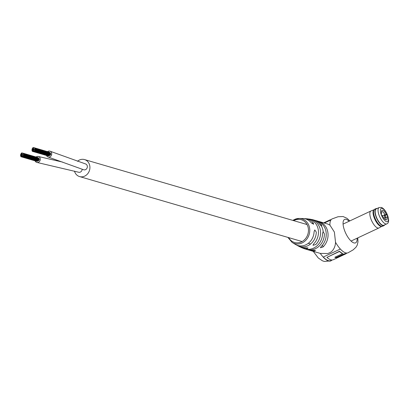 <?xml version="1.0" encoding="UTF-8"?>
<svg xmlns="http://www.w3.org/2000/svg" width="409" height="409" viewBox="0 0 409 409"><rect width="100%" height="100%" fill="white"/><g stroke="black" fill="none" stroke-linecap="round" stroke-linejoin="round"><path stroke-width="0.61" d="M46.503 155.481A3.062 2.699 -73.7 0 0 48.144 157.015L83.773 169.801A3.062 2.699 -73.7 0 0 86.534 168.886A3.062 2.699 -73.7 0 0 87.24 165.788A3.062 2.699 -73.7 0 0 85.486 163.917A3.062 2.699 -73.7 0 1 87.199 165.65A3.062 2.699 -73.7 0 1 86.58 168.83A3.062 2.699 -73.7 0 1 83.773 169.801A3.062 2.699 -73.7 0 1 83.738 169.791A3.062 2.699 -73.7 0 0 83.773 169.801A3.062 2.699 -73.7 0 0 86.58 168.83A3.062 2.699 -73.7 0 0 87.199 165.65A3.062 2.699 -73.7 0 0 85.491 163.917A3.062 2.699 -73.7 0 0 85.455 163.907A3.062 2.699 -73.7 0 1 85.491 163.917L49.857 151.131A3.062 2.699 -73.7 0 0 47.521 151.642M74.479 171.1A8.85 7.791 -73.7 0 0 74.617 171.56A8.85 7.791 -73.7 0 0 79.566 176.57A8.85 7.791 -73.7 0 0 87.674 173.769A8.85 7.791 -73.7 0 0 89.474 164.587A8.85 7.791 -73.7 0 0 84.525 159.576A8.85 7.791 -73.7 0 0 77.48 161.289M78.559 172.215A3.062 2.699 -73.7 0 0 78.605 172.23A3.062 2.699 -73.7 0 1 78.559 172.215A3.062 2.699 -73.7 0 0 78.6 172.23A3.062 2.699 -73.7 0 0 82.178 169.321A3.062 2.699 -73.7 0 1 78.6 172.23A3.062 2.699 -73.7 0 0 82.178 169.321M21.273 153.278L21.733 153.063L21.273 153.278M20.736 156.55L21.657 156.115L20.736 156.55M36.237 161.074L36.621 161.161M39.029 159.766L39.484 159.551L39.121 159.444M20.45 155.676L20.905 155.461L20.45 155.676M21.575 156.657L22.495 156.228L21.575 156.657M37.076 161.187L37.546 161.08M22.97 156.003L23.425 155.788L22.97 156.003M38.472 160.532L38.932 160.318L38.569 160.21M38.743 158.891L39.198 158.677L38.835 158.574M22.117 153.385L22.572 153.171L22.117 153.385M38.088 157.808L37.71 157.593M20.721 154.04L21.176 153.825L20.721 154.04M20.542 155.134L20.997 154.919L20.542 155.134M22.505 156.223L22.96 156.008L22.505 156.223M38.006 160.747L38.477 160.64M23.149 154.914L23.61 154.699L23.149 154.914M39.121 159.336L38.748 159.116M38.461 158.135L38.088 157.92M21.186 153.82L22.106 153.39L21.186 153.82M20.823 156.003L23.144 154.919L20.823 156.003M37.541 160.967L38.011 160.86M38.564 159.985L39.034 159.878M38.84 158.462L38.461 158.247M20.629 154.587L22.02 153.932L20.629 154.587M20.915 155.456L21.835 155.026L20.915 155.456M21.667 156.115L22.122 155.901L21.667 156.115M21.007 154.914L22.393 154.265L21.007 154.914M22.311 154.806L22.766 154.592L22.311 154.806M21.846 155.021L22.301 154.806L21.846 155.021M35.077 160.849A3.062 2.699 -73.7 0 0 36.718 162.383A3.062 2.699 -73.7 0 0 39.581 161.345A3.062 2.699 -73.7 0 0 40.087 158.073A3.062 2.699 -73.7 0 0 38.436 156.499A3.062 2.699 -73.7 0 0 36.094 157.01M32.7 147.91L33.16 147.695L32.7 147.91M32.163 151.182L33.083 150.747L32.163 151.182M47.664 155.711L48.047 155.793M50.455 154.398L50.91 154.183L50.547 154.081M31.876 150.308L33.267 149.658L31.876 150.308M33.001 151.289L33.921 150.86L33.001 151.289M48.502 155.819L48.973 155.711M34.397 150.635L34.852 150.42L34.397 150.635M49.898 155.164L50.358 154.95L49.995 154.842M50.169 153.528L50.624 153.314L50.261 153.206M33.543 148.017L33.998 147.802L33.543 148.017M49.515 152.439L49.136 152.225M32.147 148.672L32.602 148.457L32.147 148.672M31.968 149.766L32.423 149.551L31.968 149.766M33.932 150.855L34.387 150.64L33.932 150.855M49.433 155.379L49.903 155.272M34.576 149.546L35.036 149.331L34.576 149.546M50.547 153.968L50.174 153.753M49.888 152.767L49.515 152.552M32.613 148.457L33.533 148.022L32.613 148.457M32.25 150.635L34.571 149.551L32.25 150.635M48.968 155.599L49.438 155.492M49.99 154.617L50.46 154.51M50.266 153.094L49.888 152.879M32.055 149.219L33.446 148.564L32.055 149.219M33.093 150.747L33.548 150.532L33.093 150.747M32.434 149.546L33.819 148.896L32.434 149.546M33.737 149.438L34.192 149.224L33.737 149.438M33.272 149.653L33.727 149.438L33.272 149.653M48.144 157.015A3.062 2.699 -73.7 0 0 50.987 156.003A3.062 2.699 -73.7 0 0 51.539 152.767A3.062 2.699 -73.7 0 0 49.857 151.131M294.475 219.505A12.883 11.34 106.3 0 1 299.158 218.452L303.074 218.539A13.824 12.168 106.3 0 1 311.06 222.552L313.58 224.28L313.284 222.9A14.259 12.556 -73.7 0 0 305.232 218.657L307.502 218.846A14.642 12.889 106.3 0 1 318.008 228.513A14.642 12.889 106.3 0 1 313.775 243.79L312.972 245.272L315.697 244.618A14.944 13.154 -73.7 0 0 320.181 229.311A14.944 13.154 -73.7 0 0 309.95 219.158L312.757 219.694A15.128 13.318 106.3 0 1 319.547 224.137L321.341 225.911L321.786 226.003L321.392 224.664A15.148 13.333 -73.7 0 0 315.165 220.364L316.995 220.896A15.148 13.333 106.3 0 1 326.019 231.729A15.148 13.333 106.3 0 1 321.249 246.417L320.411 247.788L323.079 246.949A15.148 13.333 -73.7 0 0 327.844 232.266A15.148 13.333 -73.7 0 0 318.826 221.427L327.829 224.06L329.915 225.108L334.383 232.072L335.528 242.281C335.36 246.192 333.979 249.347 331.382 251.75A15.148 13.333 -73.7 0 1 329.531 252.798A15.148 13.333 -73.7 0 1 327.578 253.534L320.283 253.391L310.334 250.512A15.148 13.333 -73.7 0 0 314.567 250.947L315.503 250.4L312.737 250.415A15.148 13.333 106.3 0 1 308.504 249.976L306.673 249.444A15.148 13.333 -73.7 0 0 315.426 248.677A15.148 13.333 -73.7 0 0 324.409 233.887L323.09 231.591M300.503 247.082A14.944 13.154 -73.7 0 0 301.632 247.655A14.944 13.154 -73.7 0 0 307.185 248.616L308.084 247.946L305.257 247.788A14.642 12.889 106.3 0 1 299.398 246.596L297.384 245.533A14.259 12.556 -73.7 0 0 307.844 245.732A14.259 12.556 -73.7 0 0 316.295 232.123L314.772 229.93L314.076 231.775A13.824 12.168 106.3 0 1 305.881 244.802A13.824 12.168 106.3 0 1 295.502 244.47L292.154 242.44A12.883 11.34 106.3 0 0 302.133 242.931A12.883 11.34 106.3 0 0 309.669 228.662A12.883 11.34 106.3 0 0 299.158 218.452L294.403 219.521L292.839 220.4M321.341 225.911A15.148 13.333 -73.7 0 1 323.187 231.56L322.558 233.36A15.128 13.318 106.3 0 1 313.591 248.125A15.128 13.318 106.3 0 1 304.286 248.708L301.632 247.655M296.448 244.96A14.259 12.556 -73.7 0 0 297.384 245.533M331.857 260.093A18.722 7.014 -115.2 0 1 330.896 260.85A18.722 7.014 -115.2 0 1 323.192 257.087A18.722 7.014 -115.2 0 1 320.283 253.391M324.352 223.043L330.927 219.955A18.722 7.014 -115.2 0 1 332.113 218.907A18.722 7.014 -115.2 0 1 332.118 218.902M318.826 221.427A15.148 13.333 -73.7 0 0 317.9 221.203M315.165 220.364A15.148 13.333 -73.7 0 0 314.117 220.108M305.232 218.657A14.259 12.556 -73.7 0 0 304.132 218.636M309.95 219.158A14.944 13.154 -73.7 0 0 308.693 219.035M305.656 249.091A15.148 13.333 -73.7 0 0 306.673 249.444M309.429 250.206A15.148 13.333 -73.7 0 0 310.334 250.512M335.528 242.281A18.722 7.014 -115.2 0 0 348.044 252.793L348.033 252.798A18.722 7.014 -115.2 0 1 348.033 252.798A18.722 7.014 -115.2 0 1 340.334 249.035L323.192 257.087M324.24 223.012L329.306 220.63A18.451 6.912 -115.2 0 1 329.899 220.246L331.152 219.659M329.306 220.63L329.184 220.39L323.846 222.895M329.184 220.39A18.722 7.014 -115.2 0 1 329.782 220.001A18.722 7.014 -115.2 0 1 330.978 219.74M332.031 260.012L330.779 260.599A18.451 6.912 -115.2 0 1 323.314 257.031M346.837 253.059L345.687 253.595A18.451 6.912 -115.2 0 1 344.076 253.831L336.305 257.481A18.451 6.912 -115.2 0 1 335.068 257.159M339.465 251.259L326.914 257.379A18.722 7.014 -115.2 0 0 333.223 259.751L345.804 253.846A18.722 7.014 -115.2 0 1 344.168 254.081L336.397 257.731A18.722 7.014 -115.2 0 1 334.828 257.271L342.599 253.621A18.722 7.014 -115.2 0 1 339.49 251.469L339.465 251.259A18.451 6.912 -115.2 0 0 342.532 253.381L342.599 253.621M346.321 253.299L346.403 253.457A18.722 7.014 -115.2 0 1 345.804 253.846M339.49 251.469L326.914 257.379M382.476 215.676A5.056 1.472 -18.1 0 1 384.261 215.139L384.767 215.257M383.795 217.977A5.056 1.472 -18.1 0 1 384.726 217.7M385.068 219.357A4.254 1.595 64.8 0 0 385.314 219.301A4.254 1.595 64.8 0 0 385.748 217.22L387.088 216.959A5.276 1.979 -115.2 0 1 385.932 219.843A5.276 1.979 -115.2 0 1 385.692 219.751A5.276 1.979 -115.2 0 1 382.446 215.604L381.669 215.379L380.856 212.9L381.638 213.13A5.276 1.979 -115.2 0 1 381.587 211.018A5.276 1.979 -115.2 0 1 386.28 214.485L387.057 214.715L387.87 217.189L387.088 216.959M383.887 218.094L385.748 217.22M382.758 225.262A9.018 3.379 64.8 0 0 383.913 225.221L386.771 223.881A9.018 3.379 -115.2 0 1 385.615 223.917A9.018 3.379 -115.2 0 1 379.307 215.834A9.018 3.379 -115.2 0 1 379.097 207.552L376.244 208.892A9.018 3.379 64.8 0 0 376.449 217.179A9.018 3.379 64.8 0 0 382.758 225.262M381.132 213.738L381.638 213.13M387.057 214.715L384.971 215.691M386.28 214.485L384.935 214.745A4.254 1.595 64.8 0 0 381.699 211.596A4.254 1.595 64.8 0 0 381.495 211.75M383.913 215.226L384.935 214.745M376.975 208.549A9.274 3.476 64.8 0 0 375.973 216.182A9.274 3.476 64.8 0 0 382.834 225.492A9.274 3.476 64.8 0 0 384.644 224.878M377.026 208.524A9.376 3.512 64.8 0 0 376.004 208.61A9.376 3.512 64.8 0 0 376.219 217.225A9.376 3.512 64.8 0 0 382.778 225.625A9.376 3.512 64.8 0 0 383.979 225.584A9.376 3.512 64.8 0 0 384.695 224.853M376.004 208.61L374.664 209.239A9.376 3.512 64.8 0 0 374.337 209.454A9.376 3.512 64.8 0 0 375.068 218.324A9.376 3.512 64.8 0 0 381.439 226.259A9.376 3.512 64.8 0 0 382.267 226.33A9.376 3.512 64.8 0 0 382.635 226.218L383.979 225.584M374.337 209.454L373.811 209.919A9.177 3.441 64.8 0 0 374.532 218.605A9.177 3.441 64.8 0 0 380.759 226.366A9.177 3.441 64.8 0 0 381.571 226.438L382.267 226.33M373.99 209.766L371.019 210.957A9.376 3.512 64.8 0 0 370.948 210.988A9.376 3.512 64.8 0 0 371.162 219.597A9.376 3.512 64.8 0 0 377.722 228.002A9.376 3.512 64.8 0 0 378.923 227.961A9.376 3.512 64.8 0 0 378.99 227.925L381.801 226.402M357.093 238.217A12.935 4.847 -115.2 0 1 352.379 242.138A12.935 4.847 -115.2 0 1 344.194 229.429A12.935 4.847 -115.2 0 1 349.117 221.243M329.915 225.108A18.722 7.014 -115.2 0 1 332.123 218.902L332.113 218.907M288.734 237.644A11.871 10.45 -73.7 0 0 301.428 241.893A11.871 10.45 -73.7 0 0 307.859 226.422A11.871 10.45 -73.7 0 0 294.373 220.308A11.871 10.45 -73.7 0 0 293.698 220.656M311.98 223.513L313.284 222.9M320.4 225.129L321.392 224.664M314.363 250.323L314.567 250.947M322.466 245.078L323.079 246.949M385.053 217.547L384.261 215.139M386.536 221.698A7.321 2.74 64.8 0 0 387.696 216.018A7.321 2.74 64.8 0 0 382.19 208.391A7.321 2.74 64.8 0 0 381.03 214.071A7.321 2.74 64.8 0 0 386.536 221.698M79.566 176.57L302.103 241.545M308.268 243.345L310.574 244.02M84.525 159.576L306.893 224.505M20.89 156.703L36.391 161.233M23.676 155.394L39.182 159.919M21.728 156.811L37.229 161.34M23.124 156.156L38.625 160.686M23.395 154.52L38.896 159.05M22.659 156.376L38.16 160.901M22.193 156.596L37.694 161.12M23.211 155.614L38.717 160.139M78.605 172.23L36.718 162.383M62.654 162.107L38.482 156.514M23.17 153.672L38.671 158.196M22.797 153.344L38.298 157.869M23.456 154.546L38.957 159.07M22.418 153.017L37.925 157.542M23.543 153.999L39.049 158.523M23.277 155.635L38.778 160.159M23.829 154.873L39.33 159.398M21.58 152.91L22.188 153.084M32.316 151.335L47.817 155.865M35.102 150.026L50.609 154.551M33.155 151.448L48.656 155.972M34.55 150.788L50.051 155.318M34.821 149.152L50.322 153.682M34.085 151.008L49.586 155.538M33.62 151.228L49.121 155.752M34.637 150.246L50.143 154.771M34.596 148.303L50.097 152.828M34.223 147.976L49.724 152.501M34.883 149.178L50.384 153.702M33.845 147.649L49.351 152.174M34.97 148.631L50.476 153.155M34.704 150.267L50.205 154.796M35.256 149.505L50.757 154.029M33.006 147.542L33.615 147.715M349.813 220.916L347.036 218.334L343.095 216.525L338.028 216.744L332.123 218.902M313.253 251.366L318.263 257.961L322.394 260.789L324.342 261.458L330.896 260.85M348.044 252.793L353.182 249.843L355.973 247.235L357.205 245.196L357.987 241.862L357.788 237.89M329.782 220.001L323.703 222.854M287.875 237.394L292.154 242.44M385.508 217.337L384.797 215.165M386.771 223.881C391.444 222.516 386.336 208.769 381.234 207.429L379.097 207.552M351.05 241.054L378.923 227.961M343.074 224.081L370.948 210.988"/></g></svg>
